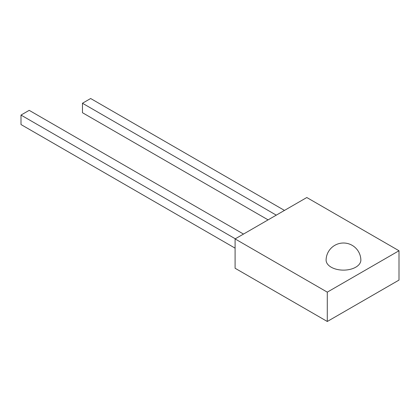 <?xml version="1.0" encoding="UTF-8"?>
<svg xmlns="http://www.w3.org/2000/svg" width="420" height="420" viewBox="0 0 420 420"><rect width="100%" height="100%" fill="white"/><g stroke="black" fill="none" stroke-linecap="round" stroke-linejoin="round"><path stroke-width="0.63" d="M355.766 267.188A17.383 10.033 0 0 0 360.859 259.943A17.383 17.383 0 0 0 334.787 245.343A17.383 17.383 0 0 0 326.099 259.943A17.383 10.033 0 0 0 336.704 269.336A17.383 10.033 0 0 0 355.766 267.188M399 250.751L306.805 197.521L235.095 238.922L235.095 268.254L327.29 321.484L399 280.082L399 250.751L327.29 292.147L235.095 238.922M327.29 292.147L327.29 321.484M284.471 210.415L90.657 98.516L82.462 103.246L82.462 112.712L268.081 219.875M82.462 103.246L276.276 215.145M243.495 234.071L29.195 110.345L21 115.075L21 124.541L235.095 248.147M21 115.075L235.3 238.802"/></g></svg>
